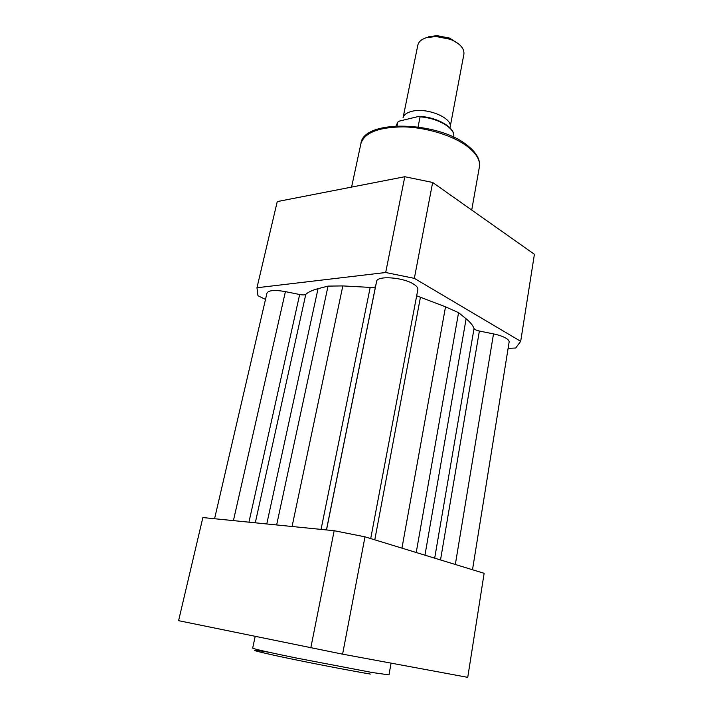 <?xml version="1.0" encoding="UTF-8"?>
<svg xmlns="http://www.w3.org/2000/svg" width="713" height="713" viewBox="0 0 713 713"><rect width="100%" height="100%" fill="white"/><g stroke="black" fill="none" stroke-linecap="round" stroke-linejoin="round"><path stroke-width="1.07" d="M364.994 536.827L334.174 530.713L202.866 517.558L178.589 620.675L342.596 654.151L364.994 536.827L484.136 573.305L467.746 677.35L342.596 654.151M334.174 530.713L310.797 647.912M450.126 127.146L463.905 54.179C464.448 48.359 459.93 43.404 450.358 39.313L435.999 36.497L426.436 37.682C421.481 39.277 418.62 41.755 417.836 45.142L403.032 117.912C403.736 114.882 406.597 112.716 411.597 111.397C426.668 107.084 452.96 118.01 450.126 127.146L449.948 127.823M453.593 137.181L453.655 136.843C455.848 128.688 438.156 117.912 420.064 116.879L418.7 116.433L399.485 121.067L397.952 121.976L396.098 125.55L397.952 121.976M397.096 125.836L397.836 122.235M420.064 116.879L418.076 126.905M428.718 36.702L437.096 35.659L449.662 38.119L459.341 44.518M370.707 538.582L417.863 289.505C418.121 287.776 416.588 285.904 413.255 283.908C402.497 277.143 376.874 275.494 376.607 281.421L375.555 286.332C375.127 287.33 373.345 287.687 370.199 287.401L342.828 285.922L328.042 286.109L318.043 288.676C312.499 290.129 308.417 292.009 305.797 294.326C304.772 295.022 302.722 295.093 299.665 294.522L285.414 291.626C274.71 289.754 268.56 290.253 266.956 293.141L214.577 518.734M472.505 569.74L509.127 342.062C509.287 340.841 508.191 339.522 505.838 338.122C502.799 336.393 498.699 334.985 493.512 333.907L479.377 331.028C476.364 330.36 474.582 329.522 474.038 328.506C472.924 325.44 470.286 322.205 466.115 318.791L458.566 312.659L416.223 552.513M276.644 524.955L328.042 286.109M401.954 548.145L445.518 306.822L458.566 312.659M445.518 306.822L416.668 295.806M265.494 299.424L257.963 295.708L256.965 287.758L385.688 272.509L414.342 278.355L520.695 341.322L515.686 348.006L508.102 348.39M256.965 287.758L277.25 201.583L404.797 176.726L432.657 182.466L534.411 254.291L520.695 341.322M404.797 176.726L385.688 272.509M414.342 278.355L432.657 182.466M370.341 674.07C347.124 670.131 301.617 661.263 275.503 655.586C249.684 649.846 247.545 648.75 269.086 652.279M255.183 636.459L252.669 648.135C253.783 648.964 268.15 652.217 295.77 657.912L372.026 672.484L388.986 674.881L391.081 663.135M326.509 529.946L376.607 281.421M455.331 564.491L493.512 333.907M266.769 523.966L318.043 288.676M255.29 522.807L305.797 294.326M248.944 522.174L299.665 294.522M233.418 520.624L285.414 291.626M440.518 559.955L479.377 331.028M434.68 558.163L474.038 328.506M424.957 555.186L466.115 318.791M374.788 539.83L420.367 297.615M326.438 529.937L375.555 286.332M321.055 529.403L370.199 287.401M292.072 526.497L342.828 285.922M467.924 146.869C453.709 135.8 426.935 127.404 403.496 126.869C378.603 127.092 364.405 132.689 360.903 143.652C363.024 119.187 438.308 120.862 467.773 145.728C476.596 152.823 480.473 159.881 479.394 166.904C480.437 160.47 476.614 153.785 467.924 146.869M437.096 35.659L435.999 36.497M449.662 38.119L450.358 39.313M419.699 116.388C437.818 117.244 455.91 128.055 453.655 136.843M351.589 187.1L360.903 143.652M471.721 210.041L479.394 166.904"/></g></svg>
